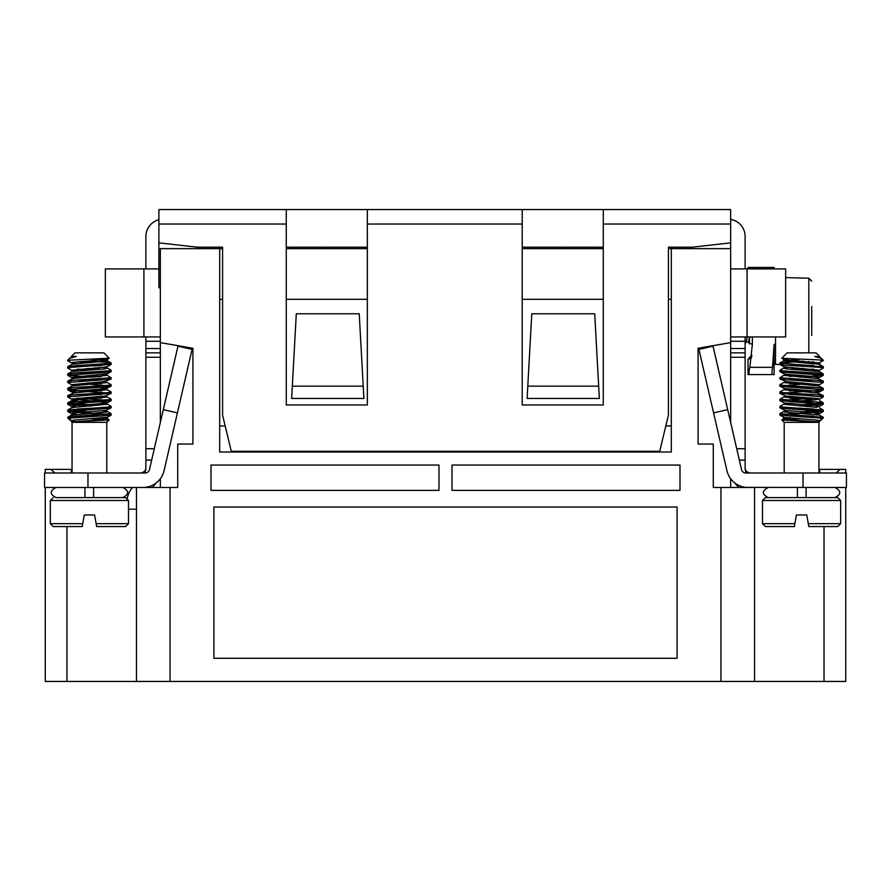 <?xml version="1.0" encoding="UTF-8"?>
<svg xmlns="http://www.w3.org/2000/svg" width="891" height="891" viewBox="0 0 891 891"><rect width="100%" height="100%" fill="white"/><g stroke="black" fill="none" stroke-linecap="round" stroke-linejoin="round"><path stroke-width="1.34" d="M138.584 487.477L170.058 487.477L170.058 681.448L720.942 681.448L720.942 487.477L713.29 487.477L713.29 444.052L698.087 444.052L698.087 348.258L730.665 342.634L730.665 248.634L668.417 248.634M222.583 248.634L160.335 248.634L160.335 342.634L192.913 348.258L192.913 444.052L177.71 444.052L177.71 487.477L170.058 487.477M603.274 209.552L730.665 209.552L730.665 224.031L603.274 224.031L603.274 209.552L522.215 209.552L522.215 224.031L367.337 224.031L367.337 209.552L286.278 209.552L286.278 224.031L158.888 224.031L158.888 209.552L286.278 209.552M158.888 224.031L158.888 242.853L197.256 247.186L222.583 247.186L222.583 415.106L231.27 451.291L659.73 451.291L668.417 415.106L668.417 247.186L692.296 247.186L730.665 242.853L730.665 224.031M730.665 242.853L730.665 248.634M730.665 342.634L730.665 422.501M730.665 478.734L730.665 487.477M160.335 342.634L160.335 422.501M160.335 478.734L160.335 487.477M819.687 472.998L819.687 469.379L845.737 469.379L845.737 472.998M845.737 487.477L845.737 681.448L824.03 681.448L824.03 526.559M754.543 487.477L754.543 681.448L824.03 681.448M754.543 681.448L720.942 681.448M170.058 681.448L136.457 681.448L136.457 487.477M66.97 526.559L66.97 681.448L136.457 681.448M66.97 681.448L45.263 681.448L45.263 487.477M286.278 248.634L367.337 248.634M522.215 248.634L603.274 248.634M720.942 487.477L752.416 487.477M45.263 472.998L45.263 469.379L71.313 469.379L71.313 472.998M598.674 386.148L599.353 398.455L527.116 398.455L531.771 313.777L594.709 313.777L598.674 386.148L527.795 386.148M363.205 386.148L363.884 398.455L291.647 398.455L296.291 313.777L359.229 313.777L363.205 386.148L292.326 386.148M671.313 425.954L665.811 425.954M225.189 425.954L219.687 425.954M219.687 248.634L219.687 452.015L671.313 452.015L671.313 248.634M452.015 465.046L452.015 490.373L680 490.373L680 465.046L452.015 465.046M213.896 507.024L213.896 658.282L677.104 658.282L677.104 507.024L213.896 507.024M211 465.046L438.985 465.046L438.985 490.373L211 490.373L211 465.046M671.313 299.298L668.417 299.298M603.274 299.298L522.215 299.298M367.337 299.298L286.278 299.298M222.583 299.298L219.687 299.298M136.457 509.195L128.504 509.195M54.975 472.998L50.787 469.379M840.213 469.379L836.025 472.998M177.42 412.878L192.066 349.406L177.966 346.154L163.309 409.626L177.42 412.878L164.078 470.648A21.718 21.718 0 0 1 142.928 487.477L44.55 487.477L44.55 472.998L87.975 472.998L87.975 487.477M727.691 409.626L713.58 412.878L698.934 349.406L713.034 346.154L741.546 469.635A4.344 4.344 0 0 0 745.778 472.998L846.45 472.998L846.45 487.477L745.845 487.366M160.335 287.726L158.888 287.726L158.888 242.853M603.274 247.186L522.215 247.186M367.337 247.186L286.278 247.186M367.337 209.552L522.215 209.552M522.215 224.031L522.215 404.971L603.274 404.971L603.274 224.031M286.278 224.031L286.278 404.971L367.337 404.971L367.337 224.031M692.296 247.186L692.296 248.634M197.256 247.186L197.256 248.634M564.916 247.186L564.916 248.634M598.217 247.186L598.217 248.634M324.636 247.186L324.636 248.634M291.335 247.186L291.335 248.634M158.888 268.904L105.35 268.904L105.35 336.932L160.335 336.932M163.309 409.626L149.454 469.635A4.344 4.344 0 0 1 145.222 472.998L87.975 472.998M141.535 472.998L145.155 471.061L145.155 472.998M144.531 471.807L145.879 468.655L144.554 471.785M151.648 460.124L145.879 460.124L145.879 468.655A4.344 4.344 0 0 1 145.155 471.061M144.108 472.152L143.518 472.52M145.879 460.124L145.879 352.858L160.324 352.858M160.335 341.275L145.879 341.275L145.879 348.515L160.324 348.515M156.215 482.933A21.718 21.718 0 0 1 154.633 484.871L152.238 487.477M145.879 352.858L145.879 348.515M145.879 341.275L145.879 336.932M145.879 268.904L145.879 236.505A17.375 17.375 0 0 1 158.888 219.687M156.003 220.712L153.62 222.037M152.896 222.55L154.644 221.402M142.928 487.477L145.155 487.366M132.581 487.477A21.718 21.718 0 0 0 127.324 498.169M94.602 514.976L96.64 526.559L94.602 514.976L84.244 514.976L82.206 526.559L84.244 514.976M50.342 523.663L53.237 526.559L82.206 526.559L82.718 523.663L50.342 523.663L50.342 500.508L128.504 500.508L125.609 497.612L69.877 497.612M77.328 361.88L91.227 362.659L77.328 361.88L87.619 361.156L105.272 362.192L110.406 363.372L75.156 365.689L67.983 366.858L71.08 367.337L67.716 366.669L72.739 364.141L107.499 361.011L91.539 359.296M87.63 368.384L101.507 369.175L87.63 368.384M107.421 368.083L111.063 370.199L109.448 370.767L73.073 373.084L67.794 373.808L68.652 374.265L71.08 374.576L67.727 373.864L71.926 371.536L105.149 368.807L107.41 368.083L102.588 367.337M87.619 375.623L101.518 376.414L87.619 375.623M67.783 381.058L73.185 378.541L107.41 375.323L110.729 377.762L71.291 380.49L67.794 381.047L71.08 381.805L67.716 381.148L67.705 382.473L107.566 379.51L111.052 378.953L107.766 378.196L111.13 377.528L111.141 378.853L107.766 378.196M87.63 382.863L101.507 383.642L87.63 382.863M67.783 388.298L72.227 385.948L107.41 382.562L111.063 384.678L109.972 385.157L69.854 387.886L67.716 388.387L71.08 389.044L67.716 388.387L67.705 389.712L109.593 386.516L111.13 386.093L107.766 385.424L111.141 384.767L111.141 386.093L91.227 384.377M87.63 390.102L101.518 390.882L87.63 390.102M67.783 395.537L73.686 392.953L107.41 389.79L111.13 392.007L108.836 392.552L72.138 394.88L67.794 395.526L71.08 396.283L67.705 395.626L67.705 396.94L111.13 393.321L71.703 390.414L67.716 389.712L71.08 389.044M87.619 397.341L101.507 398.121L87.619 397.341M67.783 402.765L72.594 400.349L107.41 397.03L111.074 399.157L110.395 399.558L70.523 402.286L67.716 402.866L71.08 403.523L67.716 404.18L111.052 400.66L77.328 398.065L111.13 400.538L111.141 399.246L107.766 399.903M87.63 404.581L67.716 402.866L67.705 404.18L67.705 402.866M67.783 410.005L71.425 407.889L74.231 407.354L107.41 404.269L111.063 406.385L109.437 406.953L67.794 409.994L87.619 411.809M111.052 413.613L71.28 416.676L67.716 417.333L71.08 418.002L67.705 418.002L67.705 417.333L71.08 418.002L110.484 415.317L105.038 414.148L67.705 411.419L108.992 408.301L111.13 407.8L107.766 407.142L111.13 406.474L111.141 407.8L107.766 407.142M71.414 406.385L67.783 404.269L91.216 406.084L77.339 405.305M71.414 399.146L67.716 396.94L71.08 396.283M111.063 378.942L104.77 381.571L71.436 384.678L67.716 382.473L71.08 381.805M107.521 373.708L71.436 377.439L67.783 375.323L91.227 377.138L77.339 376.347M67.794 375.334L109.003 372.115L111.13 371.614L107.766 370.957L111.13 370.288L111.141 371.614L107.766 370.957M91.216 369.899L77.339 369.119L91.216 369.899M111.063 364.464L107.421 366.58L104.18 367.17L71.436 370.21L67.716 367.994L70.021 367.448L111.13 364.374L107.766 363.717L111.13 363.049L107.421 360.844L102.588 360.098L107.41 359.351L72.126 362.492L71.436 362.971L76.258 363.717M71.425 362.971L67.716 360.755L71.08 360.098L109.259 358.227L103.902 352.858L74.944 352.858L71.325 356.478L76.258 356.478L69.498 358.349M67.705 360.755L67.705 360.098L71.08 360.098L67.716 360.755L69.253 358.55M73.04 421.243L69.231 419.516L71.08 418.002M105.65 358.683L107.51 359.229M91.216 364.764L101.507 365.499L94.713 365.889L77.328 365.555L91.216 364.764M71.436 370.21L76.27 370.957M67.794 373.808L91.227 372.004L101.518 372.739L87.619 373.518L77.339 372.794M71.436 377.439L76.258 378.185L71.436 378.942M91.216 379.243L101.507 379.967L96.117 380.29L87.63 380.758L77.339 380.034L91.216 379.243M71.436 384.678L76.258 385.424L71.436 384.678M91.227 386.482L101.518 387.206L93.265 387.685L77.328 387.262L91.227 386.482L107.521 388.175M111.063 386.182L106.363 388.576L72.873 391.305L71.436 391.917L76.27 392.664M91.216 393.722L101.507 394.446L90.347 395.092L77.339 394.501L91.216 393.722M111.063 393.421L105.316 395.983L71.325 399.034L101.507 401.685L87.619 402.465L77.328 401.741L91.227 400.961L107.521 402.654M111.063 400.66L107.432 402.765L103.957 403.378L73.329 405.717L71.436 406.396L76.27 407.142M91.227 408.201L101.518 408.924L91.795 409.481L77.339 408.98L91.227 408.201M111.063 407.889L105.795 410.383L72.338 413.112L71.436 413.636L76.258 414.382M87.63 416.943L77.328 416.22L82.729 415.897L91.216 415.429L101.507 416.164M107.521 418.803L107.521 417.188L107.41 418.748L108.925 419.984L76.258 421.621L105.472 419.427L107.41 418.748L102.576 418.002L107.41 417.244L73.853 420.118L71.336 420.752L73.374 421.287M76.258 421.621L71.325 421.621L72.048 422.345L106.797 422.345L109.259 419.873M71.336 415.251L106.486 412.032L107.41 411.508L102.588 410.762M107.41 404.269L102.588 403.523L107.41 404.269M107.41 397.03L102.588 396.283M107.41 389.79L102.588 389.044M107.41 382.562L102.576 381.805M107.41 375.323L102.588 374.576M69.609 358.282L71.681 357.124L76.258 356.478M91.539 418.803L105.65 419.405M72.048 472.998L72.048 422.345M93.6 487.477L93.6 497.612L56.133 497.612C49.595 494.238 49.595 490.852 56.133 487.477M108.969 497.612L125.609 497.612L108.969 497.612M96.64 526.559L125.609 526.559L128.504 523.663L96.128 523.663L96.64 526.559M69.242 419.538L67.705 417.333M84.912 497.612L84.912 487.477M71.425 391.917L67.783 389.801L111.13 393.321L111.141 392.007L107.766 392.664M67.705 410.094L67.705 411.419L67.705 410.094L71.08 410.762L68.039 411.219M77.328 412.544L111.13 415.039L111.141 413.714L107.766 414.382M67.794 389.812L67.705 388.387M67.705 375.234L67.705 373.908L67.705 375.234L71.08 374.576M67.705 367.994L67.705 366.669L67.705 367.994L71.08 367.337M111.141 364.374L111.141 363.049L111.141 364.374L107.766 363.717M71.436 399.157L76.258 399.903M71.436 420.864L72.884 421.22M87.619 402.465L71.325 400.772M91.227 377.138L101.518 376.414M730.665 268.904L785.65 268.904L785.65 336.932L730.665 336.932M746.469 471.807L745.121 468.655L746.446 471.785M749.465 472.998L745.845 471.061L745.845 472.998M739.352 460.124L745.121 460.124L745.121 468.655A4.344 4.344 0 0 0 745.845 471.061M746.892 472.152L747.482 472.52M745.121 460.124L745.121 352.858L730.676 352.858M730.665 341.275L745.121 341.275L745.121 348.515L730.687 348.515M734.785 482.933A21.718 21.718 0 0 0 736.367 484.871L738.762 487.477M745.121 268.904L745.121 236.505A17.375 17.375 0 0 0 730.765 219.398L730.665 219.375M745.121 341.275L745.121 336.932M745.121 352.858L745.121 348.515M745.121 468.655L745.121 465.77M735.186 220.801L737.38 222.037M738.104 222.55L736.356 221.402M713.58 412.878L726.922 470.648A21.718 21.718 0 0 0 748.072 487.477M796.398 514.976L794.36 526.559L796.398 514.976L806.756 514.976L808.794 526.559L806.756 514.976M787.588 526.559L765.391 526.559L794.36 526.559L794.872 523.663L762.496 523.663L762.496 500.508L765.391 497.612L837.763 497.612L840.659 500.508L762.496 500.508M840.659 523.663L837.763 526.559L808.794 526.559L808.282 523.663L840.659 523.663L840.659 500.508M803.381 361.156L779.87 363.049L823.017 366.858L819.92 367.337L823.284 366.669L818.261 364.141L783.501 361.011L799.461 359.296M803.37 368.384L789.493 369.175L803.37 368.384M783.579 368.083L779.937 370.199L781.552 370.767L817.927 373.084L823.206 373.808L822.348 374.265L819.92 374.576L823.273 373.864L819.074 371.536L785.851 368.807L783.59 368.083L788.412 367.337M803.381 375.623L789.482 376.414L803.381 375.623M823.217 381.058L817.815 378.541L783.59 375.323L780.271 377.762L819.709 380.49L823.206 381.047L819.92 381.805L823.284 381.148L823.295 382.473L783.434 379.51L779.948 378.953L783.234 378.196L779.87 377.528L779.859 378.853L783.234 378.196M803.37 382.863L789.493 383.642L803.37 382.863M823.217 388.298L818.773 385.948L783.59 382.562L779.937 384.678L781.028 385.157L821.146 387.886L823.284 388.387L819.92 389.044L823.284 388.387L823.295 389.712L781.407 386.516L779.87 386.093L783.234 385.424L780.193 384.979M803.37 390.102L789.482 390.882L803.37 390.102M823.217 395.537L817.314 392.953L783.59 389.79L779.87 392.007L782.164 392.552L818.862 394.88L823.206 395.526L819.92 396.283L823.295 395.626L823.295 396.94L779.87 393.321L819.297 390.414L823.284 389.712L819.92 389.044M803.381 397.341L789.493 398.121L803.381 397.341M814.742 399.903L783.59 397.03L779.87 399.246L820.477 402.286L823.284 402.866L819.92 403.523L823.284 404.18L779.948 400.66L813.672 398.065L779.87 400.56L779.859 399.246L783.234 399.903M803.37 404.581L823.284 402.866L823.295 404.18L823.295 402.866M816.769 407.354L783.59 404.269L779.937 406.385L781.563 406.953L823.206 409.994L803.381 411.809M779.948 413.613L823.284 417.333L819.92 418.002L780.516 415.317L785.962 414.148L823.295 411.419L782.008 408.301L779.87 407.8L783.234 407.142L779.87 406.474L779.859 407.8L783.234 407.142M781.763 358.293L785.506 359.764L819.564 362.971L823.295 360.098L781.763 358.293L787.098 352.858L816.056 352.858L819.675 356.478L814.742 356.478L821.502 358.349M823.284 404.18L799.784 406.084L813.661 405.305M819.586 399.146L823.284 396.94L819.92 396.283M799.773 384.377L779.87 386.093L779.859 384.767L779.859 386.093M779.937 378.942L786.23 381.571L819.564 384.678L823.284 382.473L819.92 381.805M783.234 370.957L779.87 371.614L779.859 370.288L783.234 370.957L779.87 371.614L781.997 372.115L823.295 375.234L799.773 377.138L813.661 376.347M799.784 369.899L813.661 369.119L799.784 369.899M779.937 364.464L783.579 366.58L786.82 367.17L819.564 370.21L823.284 367.994L820.979 367.448L784.28 365.121L779.87 364.374L783.234 363.717M799.773 362.659L813.672 361.88M823.284 360.755L819.92 360.098L823.284 360.755L821.747 358.55M819.92 418.002L823.295 418.002L823.295 417.333L819.92 418.002L821.769 419.516L817.96 421.243M785.35 358.683L783.49 359.229M819.564 362.971L814.742 363.717M799.784 364.764L789.493 365.499L796.287 365.889L813.672 365.555L799.784 364.764M819.564 370.21L814.73 370.957M819.575 371.703L823.217 373.819L799.773 372.004L789.482 372.739L803.381 373.518L813.661 372.794M779.937 371.703L785.049 374.175L818.528 376.904L819.564 377.439L814.742 378.185M799.784 379.243L789.493 379.967L794.883 380.29L803.37 380.758L813.661 380.034L799.784 379.243M819.564 384.678L814.742 385.424M799.773 386.482L789.482 387.206L797.735 387.685L813.672 387.262L799.773 386.482M779.937 386.182L784.637 388.576L818.127 391.305L819.564 391.917L814.73 392.664M799.784 393.722L789.493 394.446L800.653 395.092L813.661 394.501L799.784 393.722M779.937 393.421L785.684 395.983L818.985 398.711L819.564 399.157L814.964 399.881L789.493 401.685L803.381 402.465L813.672 401.741L799.773 400.961M779.937 400.66L784.292 402.988L817.671 405.717L819.564 406.396L814.73 407.142L819.564 406.396M799.773 408.201L789.482 408.924L809.54 409.303L813.661 408.98L799.773 408.201L789.482 408.924M779.937 407.889L785.205 410.383L818.662 413.112L819.564 413.636L814.742 414.382L819.564 415.128L784.514 412.032L783.59 411.508L788.412 410.762M803.37 416.943L813.672 416.22L808.271 415.897L799.784 415.429L789.493 416.164M779.937 415.128L784.002 417.4L817.147 420.118L819.664 420.752L817.626 421.287M783.479 418.803L783.479 417.188L783.59 418.748L782.075 419.984L814.742 421.621L785.528 419.427L783.59 418.748L788.424 418.002L783.59 417.244M783.59 404.269L788.412 403.523M783.59 397.03L788.412 396.283L783.59 397.03M783.59 389.79L788.412 389.044M783.59 382.562L788.424 381.805M783.59 375.323L788.412 374.576M819.675 362.849L819.675 364.586L823.217 366.58M821.391 358.282L819.319 357.124L814.742 356.478M814.742 421.621L819.675 421.621L818.952 422.345L784.203 422.345L781.741 419.873M799.461 418.803L785.35 419.405M818.952 472.998L818.952 422.345M797.4 487.477L797.4 497.612L806.088 497.612L806.088 487.477M821.758 419.538L823.295 417.333M823.295 388.387L823.206 389.812L819.297 390.414L779.87 393.321L779.859 392.007L783.234 392.664M823.295 410.094L823.295 411.419L823.295 410.094L819.92 410.762L822.961 411.219M813.672 412.544L779.87 415.039L779.859 413.714L783.234 414.382M823.295 375.234L823.295 373.908L823.295 375.234L819.92 374.576M823.295 367.994L823.295 366.669L823.295 367.994L819.92 367.337M819.564 420.864L818.116 421.22M819.664 415.251L823.217 417.244M799.773 413.324L789.482 412.6M799.773 398.845L789.493 398.121M803.37 395.225L813.661 394.501M819.675 362.904L819.564 364.464M749.465 343.781L749.465 336.998L748.496 341.999L746.179 341.999M752.36 336.998L749.465 336.998M745.121 343.815L746.535 340.952L747.081 336.932L747.092 268.904M811.712 335.484L811.712 306.537M808.816 352.858L808.816 278.192L811.712 281.133L808.816 278.192L785.65 277.591M772.052 268.904L772.53 267.456L774.079 267.456L774.079 268.904M751.737 355.075L751.748 356.734L751.737 355.075L748.017 359.374L751.458 357.959M779.892 364.441L775.526 364.441L774.079 362.08L774.079 374.576L772.53 374.576C771.873 374.142 771.873 371.736 772.53 367.337L774.079 344.305L774.079 374.576L774.079 344.305M751.737 374.576L748.017 374.576L748.017 359.374M748.017 267.456L748.017 268.904L748.017 267.456L751.737 267.456M811.712 328.256L811.712 313.777M752.36 336.932L752.36 344.305L749.843 367.337C748.741 371.714 748.741 374.131 749.843 374.576L772.53 374.576M772.53 267.456L749.843 267.456L749.03 268.904M143.908 336.932L143.908 268.904M160.335 357.246L145.879 357.246M145.879 448.719L154.288 448.719M745.121 448.719L736.712 448.719M730.665 357.246L745.121 357.246M803.025 472.998L803.025 487.477M808.816 362.158L808.816 361.501M775.526 364.441L775.526 336.932M749.843 367.337L772.53 367.337M323.188 248.634L323.188 247.186M294.23 248.634L294.23 247.186M596.77 248.634L596.77 247.186M567.812 248.634L567.812 247.186M71.325 356.478L71.325 357.28L71.325 356.478M107.521 359.285L107.521 360.966L107.521 359.285M109.237 358.293L107.421 359.351M107.421 373.819L111.063 371.703M71.414 413.624L67.783 411.508M107.432 417.244L111.063 415.128M71.414 420.853L69.587 419.795M111.063 413.624L107.421 411.508M67.783 417.244L71.425 415.128M106.797 472.998L106.797 422.345M128.504 523.663L128.504 500.508M50.342 500.508L53.237 497.612M122.713 497.612C129.251 494.238 129.251 490.852 122.713 487.477M111.141 415.039L111.141 413.714M111.141 407.8L111.141 406.474M111.141 400.56L111.141 399.246M111.141 393.321L111.141 392.007M111.141 386.093L111.141 384.767M111.141 378.853L111.141 377.528M111.141 371.614L111.141 370.288M67.705 396.94L67.705 395.626M67.705 382.473L67.705 381.148M107.421 360.844L111.063 362.96M779.859 364.374L779.859 363.049M783.479 359.285L783.479 360.966M819.675 356.478L819.675 357.28L819.675 356.478M823.217 411.508L819.586 413.624M823.217 404.269L819.586 406.385M823.217 389.801L819.575 391.917M823.217 375.323L819.575 377.439M819.586 420.853L821.413 419.795M783.579 411.508L779.937 413.624M819.575 407.889L823.217 410.005M819.575 400.649L823.217 402.765M783.579 360.844L779.937 362.96M784.203 472.998L784.203 422.345M762.496 523.663L765.391 526.559M834.867 497.612C841.405 494.238 841.405 490.852 834.867 487.477M768.287 487.477C761.749 490.852 761.749 494.238 768.287 497.612M823.295 396.94L823.295 395.626M823.295 382.473L823.295 381.148M779.859 415.039L779.859 413.714M779.859 407.8L779.859 406.474M779.859 400.56L779.859 399.246M779.859 393.321L779.859 392.007M779.859 378.853L779.859 377.528M779.859 371.614L779.859 370.288M748.34 341.866L749.465 343.815L752.36 343.815"/></g></svg>
